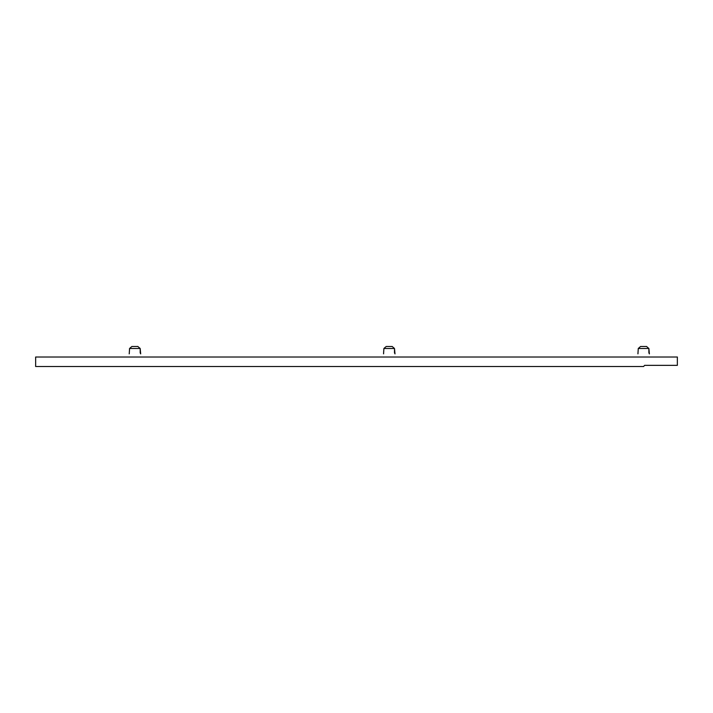 <?xml version="1.0" encoding="UTF-8"?>
<svg xmlns="http://www.w3.org/2000/svg" width="713" height="713" viewBox="0 0 713 713"><rect width="100%" height="100%" fill="white"/><g stroke="black" fill="none" stroke-linecap="round" stroke-linejoin="round"><path stroke-width="1.07" d="M394.512 352.81L395.002 353.898L394.503 348.497L383.888 348.497L383.576 353.817M140.194 352.81L140.684 353.898L140.185 348.497L129.57 348.497L129.258 353.817M648.892 352.81L649.383 353.898L648.883 348.497L638.269 348.497L637.957 353.817M637.93 353.853L638.269 348.497L640.622 346.473L646.531 346.473L648.883 348.497L648.883 352.552M129.231 353.853L129.57 348.497L131.923 346.473L137.832 346.473L140.185 348.497L140.185 352.552M383.549 353.853L383.888 348.497L386.241 346.473L392.15 346.473L394.503 348.497L394.503 352.552M677.35 365.35L677.35 357.008L35.65 357.008L35.65 366.527L35.65 357.008L677.35 357.008L677.35 365.35L644.597 365.35L643.581 366.527L35.65 366.527L643.581 366.527L644.597 365.35L661.201 365.35M656.584 365.35L644.597 365.35M392.15 346.473L386.241 346.473L383.888 348.497L394.503 348.497L392.15 346.473M383.888 348.497L385.047 347.463M638.269 348.497L639.427 347.463L638.269 348.497L648.883 348.497L646.531 346.473L640.622 346.473L639.427 347.463M129.57 348.497L130.729 347.463L129.57 348.497L140.185 348.497L137.832 346.473L131.923 346.473L130.729 347.463"/></g></svg>
